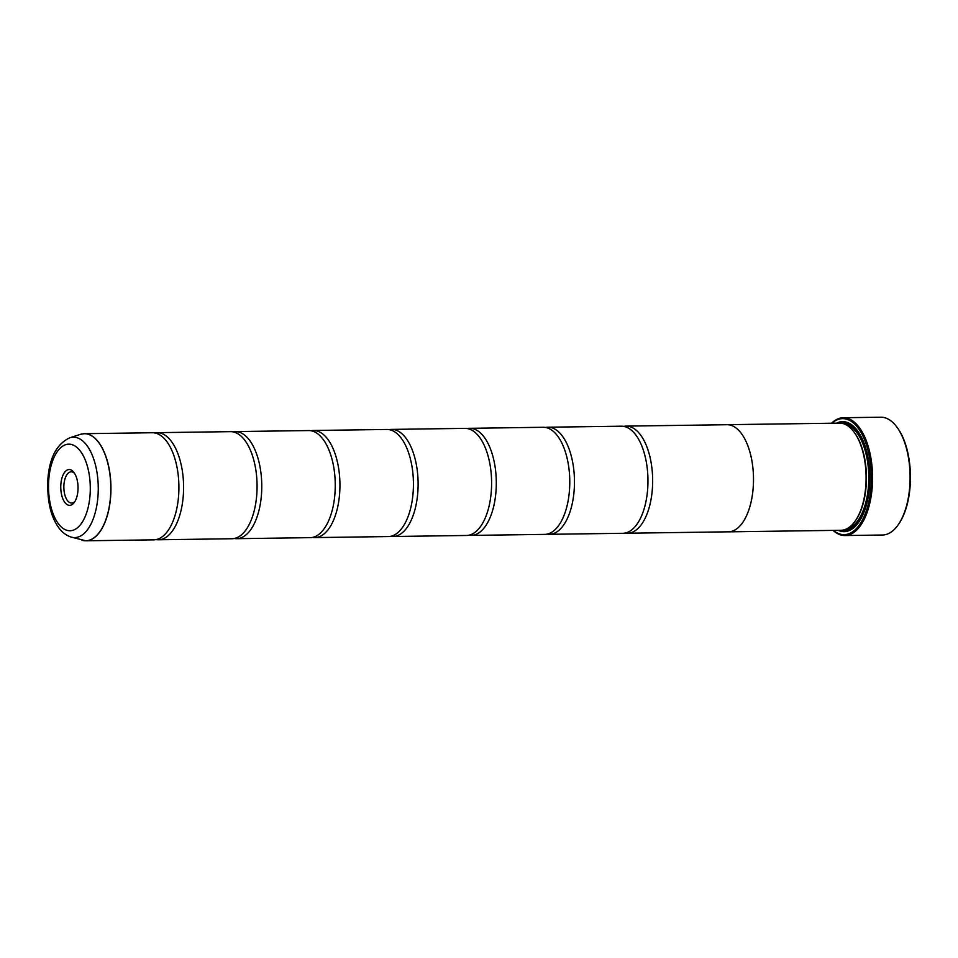 <?xml version="1.0" encoding="UTF-8"?>
<svg xmlns="http://www.w3.org/2000/svg" width="958" height="958" viewBox="0 0 958 958"><rect width="100%" height="100%" fill="white"/><g stroke="black" fill="none" stroke-linecap="round" stroke-linejoin="round"><path stroke-width="1.44" d="M71.155 537.079C65.407 535.163 60.725 531.235 57.109 525.283C50.079 514.099 47.014 498.699 47.9 479.084C49.481 457.708 56.773 443.949 69.766 437.806A50.187 24.213 89.2 0 1 97.956 496.364A50.187 24.213 89.2 0 1 71.155 537.079L85.849 540.791L153.795 539.845A53.552 25.842 -90.8 0 0 170.596 526.421A53.552 25.842 -90.8 0 0 178.583 495.861A53.552 25.842 -90.8 0 0 169.47 445.686A53.552 25.842 -90.8 0 0 152.298 432.741L84.352 433.687A53.552 25.842 89.2 0 1 110.625 496.807A53.552 25.842 89.2 0 1 85.849 540.791A53.552 25.842 89.2 0 1 83.909 540.671M156.142 539.582A53.552 25.842 -90.8 0 0 158.489 539.773L231.98 538.743A53.552 25.842 -90.8 0 0 248.769 525.319A53.552 25.842 -90.8 0 0 256.756 494.771A53.552 25.842 -90.8 0 0 247.643 444.596A53.552 25.842 -90.8 0 0 230.483 431.651L156.992 432.669A53.552 25.842 -90.8 0 0 154.657 432.932M234.315 538.492A53.552 25.842 -90.8 0 0 236.662 538.683L310.152 537.654A53.552 25.842 -90.8 0 0 326.953 524.23A53.552 25.842 -90.8 0 0 334.929 493.681A53.552 25.842 -90.8 0 0 325.816 443.506A53.552 25.842 -90.8 0 0 308.656 430.561L235.165 431.579A53.552 25.842 -90.8 0 0 232.83 431.83M312.5 537.402A53.552 25.842 -90.8 0 0 314.847 537.594L388.325 536.564A53.552 25.842 -90.8 0 0 405.126 523.14A53.552 25.842 -90.8 0 0 413.114 492.592A53.552 25.842 -90.8 0 0 404.001 442.416A53.552 25.842 -90.8 0 0 386.84 429.459L313.35 430.489A53.552 25.842 -90.8 0 0 311.003 430.741M390.672 536.312A53.552 25.842 -90.8 0 0 393.019 536.504L466.51 535.474A53.552 25.842 -90.8 0 0 483.299 522.05A53.552 25.842 -90.8 0 0 491.286 491.49A53.552 25.842 -90.8 0 0 482.173 441.327A53.552 25.842 -90.8 0 0 465.013 428.37L391.523 429.4A53.552 25.842 -90.8 0 0 389.188 429.651M468.845 535.223A53.552 25.842 -90.8 0 0 471.204 535.414L544.683 534.384A53.552 25.842 -90.8 0 0 561.484 520.96A53.552 25.842 -90.8 0 0 569.459 490.4A53.552 25.842 -90.8 0 0 560.358 440.237A53.552 25.842 -90.8 0 0 543.186 427.28L469.707 428.31A53.552 25.842 -90.8 0 0 467.36 428.561M547.03 534.133A53.552 25.842 -90.8 0 0 549.377 534.313L622.868 533.295A53.552 25.842 -90.8 0 0 639.657 519.871A53.552 25.842 -90.8 0 0 647.644 489.31A53.552 25.842 -90.8 0 0 638.531 439.135A53.552 25.842 -90.8 0 0 621.371 426.19L547.88 427.22A53.552 25.842 -90.8 0 0 545.533 427.472M896.628 426.729L897.191 427.472A58.019 27.998 89.2 0 1 910.1 486.472A58.019 27.998 89.2 0 1 898.544 524.313L898.005 525.068A58.917 28.417 -90.8 0 0 909.741 486.64A58.917 28.417 -90.8 0 0 896.628 426.729A58.917 28.417 -90.8 0 0 880.845 417.209L843.315 417.736A58.917 28.417 89.2 0 1 872.223 487.167A58.917 28.417 89.2 0 1 844.956 535.546A58.917 28.417 89.2 0 1 833.077 530.385M60.869 484.257A17.903 8.634 -90.8 0 0 64.833 502.423A17.903 8.634 -90.8 0 0 74.365 502.327A17.903 8.634 -90.8 0 0 77.933 490.652A17.903 8.634 -90.8 0 0 73.946 472.45A17.903 8.634 -90.8 0 0 60.869 484.257M74.652 473.503A15.615 7.532 -90.8 0 0 71.179 471.815A15.615 7.532 -90.8 0 0 63.947 484.64A15.615 7.532 -90.8 0 0 71.611 503.046A15.615 7.532 -90.8 0 0 75.047 501.262M833.376 530.385A58.019 27.998 -90.8 0 0 871.014 487.023A58.019 27.998 -90.8 0 0 860.368 431.363A58.019 27.998 -90.8 0 0 831.879 423.22M831.58 423.232A58.917 28.417 89.2 0 1 843.315 417.736M726.092 424.729A53.588 25.854 89.2 0 1 726.906 424.693A53.552 25.842 89.2 0 1 753.18 487.838A53.588 25.854 89.2 0 1 728.403 531.846L840.98 530.277A53.588 25.854 -90.8 0 0 855.087 521.212L855.626 520.457A52.69 25.423 -90.8 0 0 866.128 486.101A52.69 25.423 -90.8 0 0 854.392 432.513L853.841 431.783A53.588 25.854 -90.8 0 0 839.483 423.113L726.906 424.693A53.588 25.854 89.2 0 1 753.192 487.838A53.552 25.842 89.2 0 1 728.403 531.822L627.55 533.223A53.552 25.842 -90.8 0 0 652.338 489.251A53.552 25.842 -90.8 0 0 626.053 426.118A53.552 25.842 -90.8 0 0 623.718 426.382M855.087 521.212A53.588 25.854 -90.8 0 0 865.769 486.269A53.588 25.854 -90.8 0 0 853.841 431.783M838.094 530.313A55.013 26.537 -90.8 0 0 858.619 522.361A55.013 26.537 -90.8 0 0 869.577 486.484A55.013 26.537 -90.8 0 0 857.338 430.537A55.013 26.537 -90.8 0 0 836.597 423.161M841.22 530.265A54.115 26.106 -90.8 0 0 858.883 521.978M158.489 539.773A53.552 25.842 -90.8 0 0 183.265 495.801A53.552 25.842 -90.8 0 0 156.992 432.669M236.662 538.683A53.552 25.842 -90.8 0 0 261.45 494.699A53.552 25.842 -90.8 0 0 235.165 431.579M314.847 537.594A53.552 25.842 -90.8 0 0 339.623 493.609A53.552 25.842 -90.8 0 0 313.35 430.489M393.019 536.504A53.552 25.842 -90.8 0 0 417.796 492.52A53.552 25.842 -90.8 0 0 391.523 429.4M471.204 535.414A53.552 25.842 -90.8 0 0 495.981 491.43A53.552 25.842 -90.8 0 0 469.707 428.31M549.377 534.313A53.552 25.842 -90.8 0 0 574.153 490.34A53.552 25.842 -90.8 0 0 547.88 427.22M625.203 533.043A53.552 25.842 -90.8 0 0 627.55 533.223M728.403 531.846A53.588 25.854 89.2 0 1 727.589 531.834M857.614 430.908A54.115 26.106 -90.8 0 0 839.723 423.113M844.956 535.546L882.486 535.019A58.917 28.417 -90.8 0 0 898.005 525.068M82.424 433.866A53.552 25.842 89.2 0 1 84.352 433.687L80.424 434.345A53.54 25.83 -90.8 0 1 110.493 496.807A53.54 25.83 -90.8 0 1 81.909 540.24M846.058 529.151A52.69 25.423 -90.8 0 0 868.475 486.065A52.69 25.423 -90.8 0 0 844.585 424.095M842.932 530.097A53.588 25.854 -90.8 0 0 867.194 501.98M90.04 495.19A43.29 20.884 -90.8 0 0 72.676 444.859A43.29 20.884 -90.8 0 0 48.762 479.719A43.29 20.884 -90.8 0 0 66.126 530.049A43.29 20.884 -90.8 0 0 90.04 495.19M866.475 450.667A53.588 25.854 -90.8 0 0 841.435 423.244M69.766 437.806L80.424 434.345M626.053 426.118L726.906 424.717"/></g></svg>
